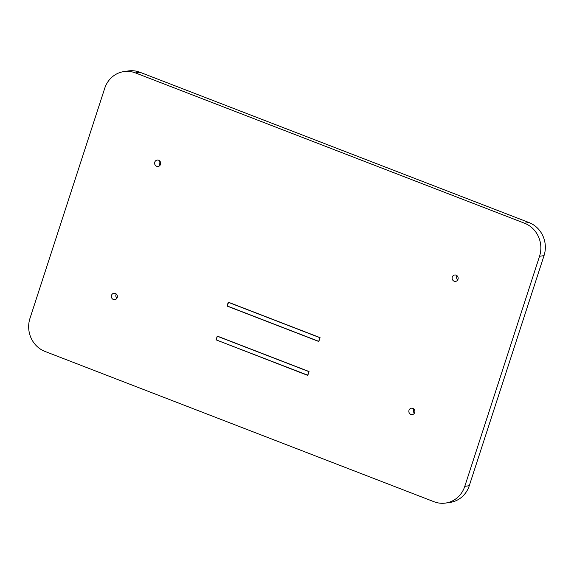 <?xml version="1.0" encoding="UTF-8"?>
<svg xmlns="http://www.w3.org/2000/svg" width="574" height="574" viewBox="0 0 574 574"><rect width="100%" height="100%" fill="white"/><g stroke="black" fill="none" stroke-linecap="round" stroke-linejoin="round"><path stroke-width="0.86" d="M159.586 160.828A3.229 3.021 -98.3 0 0 160.196 165.039M116.3 294.031A3.229 3.021 -98.3 0 0 116.917 298.243M457.083 275.757A3.229 3.021 -98.3 0 0 457.7 279.969M413.804 408.961A3.229 3.021 -98.3 0 0 414.414 413.172M445.603 503.061L450.102 502.408A25.816 24.165 -98.3 0 0 469.274 485.704L544.03 255.624A25.816 24.165 -98.3 0 0 529.013 222.561L139.977 72.267A25.816 24.165 -98.3 0 0 128.397 70.939L123.898 71.592A25.816 24.165 -98.3 0 0 104.726 88.296L29.97 318.376A25.816 24.165 -98.3 0 0 44.987 351.439L434.023 501.733A25.816 24.165 -98.3 0 0 445.603 503.061A25.816 24.165 -98.3 0 0 464.782 486.357L539.538 256.277A25.816 24.165 -98.3 0 0 524.521 223.214L135.478 72.92A25.816 24.165 -98.3 0 0 123.898 71.592M160.505 164.365A3.229 3.021 -98.3 0 0 157.176 160.067A3.229 3.021 -98.3 0 0 154.779 162.155A3.229 3.021 -98.3 0 0 158.108 166.453A3.229 3.021 -98.3 0 0 160.505 164.365M117.225 297.569A3.229 3.021 -98.3 0 0 113.896 293.271A3.229 3.021 -98.3 0 0 111.5 295.359A3.229 3.021 -98.3 0 0 114.829 299.657A3.229 3.021 -98.3 0 0 117.225 297.569M458.002 279.294A3.229 3.021 -98.3 0 0 454.68 274.996A3.229 3.021 -98.3 0 0 452.283 277.084A3.229 3.021 -98.3 0 0 455.605 281.382A3.229 3.021 -98.3 0 0 458.002 279.294M414.722 412.498A3.229 3.021 -98.3 0 0 411.4 408.2A3.229 3.021 -98.3 0 0 409.004 410.288A3.229 3.021 -98.3 0 0 412.326 414.586A3.229 3.021 -98.3 0 0 414.722 412.498M216.011 339.959L217.266 336.084L309.034 371.536L307.779 375.41L216.269 339.916M320.055 337.627L318.792 341.501L227.024 306.05L228.287 302.175L320.055 337.627M320.034 337.684L318.721 341.336L227.182 305.971L228.617 302.304M228.359 302.34L319.897 337.706M307.7 375.245L308.884 371.608L217.345 336.249L216.161 339.88L307.836 375.224M139.977 72.267L135.478 72.92M529.013 222.561L524.521 223.214M544.03 255.624L539.538 256.277M469.274 485.704L464.782 486.357"/></g></svg>
